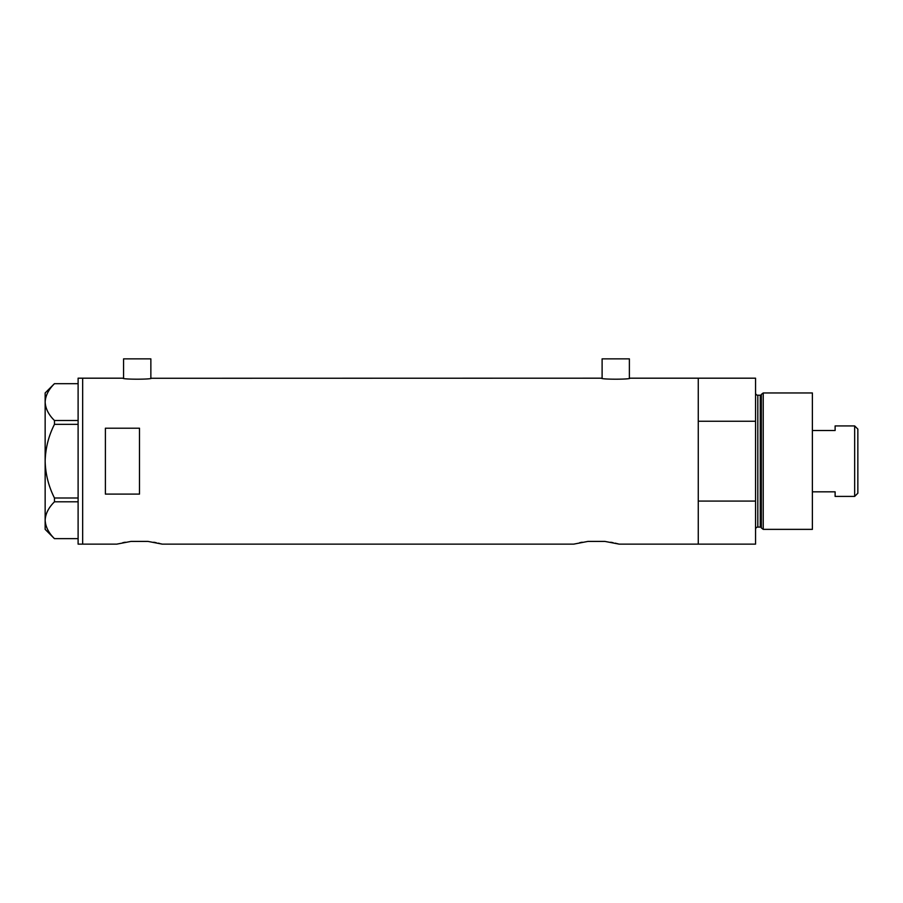 <?xml version="1.0" encoding="UTF-8"?>
<svg xmlns="http://www.w3.org/2000/svg" width="903" height="903" viewBox="0 0 903 903"><rect width="100%" height="100%" fill="white"/><g stroke="black" fill="none" stroke-linecap="round" stroke-linejoin="round"><path stroke-width="1.35" d="M151.422 378.188C152.302 379.52 122.131 379.52 123.011 378.188L123.576 378.278L123.576 358.863L150.857 358.863L150.857 378.278L601.533 378.188C600.653 379.52 630.836 379.52 629.955 378.188L629.38 378.278L629.38 358.863L602.109 358.863L602.109 378.278L601.533 378.188M629.955 378.188L698.267 378.188L698.267 421.249L755.551 421.249L755.551 378.188L698.267 378.188L698.267 544.137L698.267 501.075L755.551 501.075L755.551 544.137L619.153 544.137L604.875 541.405L587.966 541.405L604.875 541.405L587.966 541.405L573.687 544.137L162.224 544.137L147.945 541.405L131.037 541.405L147.945 541.405L131.037 541.405L116.758 544.137L82.658 544.137L82.658 378.188L82.658 544.137L78.109 544.137L78.109 378.188L123.011 378.188M139.491 494.099L139.491 428.214L105.391 428.214L105.391 494.099L139.491 494.099M610.699 542.229L613.126 542.692M615.236 543.154L619.153 544.137M579.749 542.68L582.187 542.218M153.77 542.229L156.196 542.692M158.307 543.154L159.989 543.55M161.231 543.866L162.224 544.137M122.808 542.68L125.257 542.218M78.109 424.331L54.462 424.331L54.462 420.516C48.604 414.759 45.511 408.619 45.15 402.095C45.466 395.661 48.57 389.532 54.462 383.685L78.109 383.685M54.462 420.516L78.109 420.516M78.109 538.639L54.462 538.639C48.604 532.883 45.511 526.742 45.15 520.218C45.466 513.784 48.57 507.655 54.462 501.808L54.462 497.993C48.581 486.345 45.477 474.075 45.15 461.162C45.489 448.204 48.593 435.935 54.462 424.331M78.109 501.808L54.462 501.808M54.462 497.993L78.109 497.993M54.428 538.639L45.15 529.361L45.15 392.963L54.428 383.685M761.353 527.928L761.353 394.397L763.227 392.963L763.227 529.361L761.353 527.928A1.14 1.14 0 0 0 760.258 527.092L757.82 527.092A2.269 2.269 0 0 0 755.551 529.361M761.353 394.397A1.14 1.14 0 0 1 760.258 395.232L757.82 395.232A2.269 2.269 0 0 1 755.551 392.963M763.227 392.963L812.384 392.963L812.384 529.361L763.227 529.361M755.551 501.075L755.551 421.249M854.667 425.923L857.85 429.106L857.85 493.219L854.667 496.402L854.667 425.923L835.117 425.923L835.117 430.505L812.384 430.505M854.667 496.402L835.117 496.402L835.117 491.819L812.384 491.819M760.258 527.092L760.258 395.232M757.82 395.232L757.82 527.092"/></g></svg>
